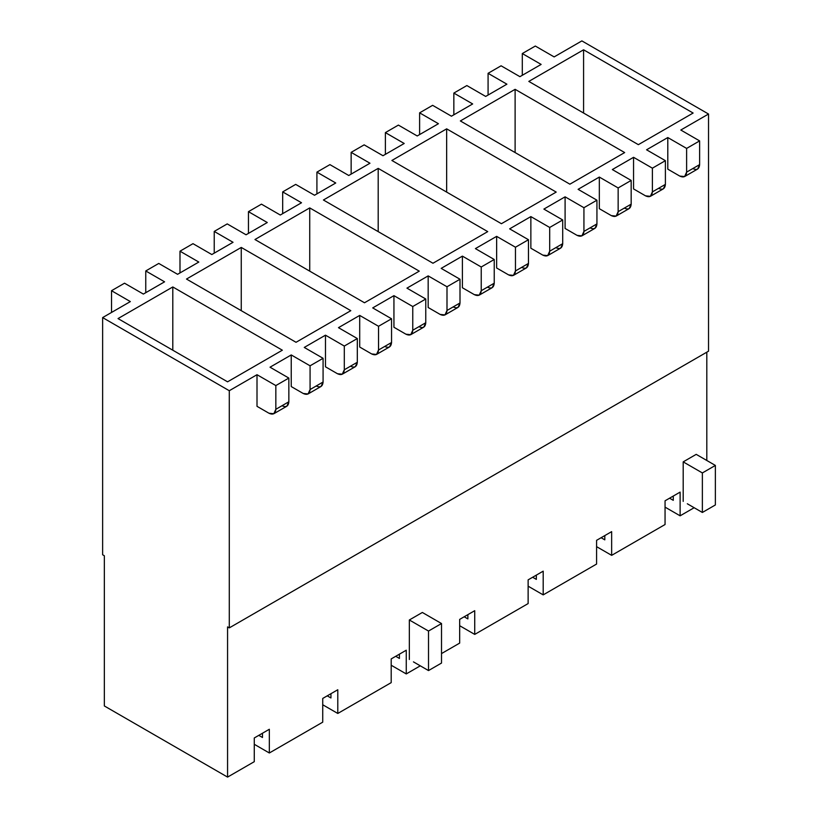 <?xml version="1.0" encoding="UTF-8"?>
<svg xmlns="http://www.w3.org/2000/svg" width="818" height="818" viewBox="0 0 818 818"><rect width="100%" height="100%" fill="white"/><g stroke="black" fill="none" stroke-linecap="round" stroke-linejoin="round"><path stroke-width="1.23" d="M254.275 737.969L269.337 729.267L269.337 752.989L322.732 722.161L322.732 698.439L337.793 689.748L337.793 713.46L391.198 682.631L391.198 658.909L406.26 650.218L406.26 673.93L420.299 665.832L406.26 673.93L391.198 665.239L406.26 673.93L420.299 665.832L406.26 673.93L406.26 650.218L391.198 658.909L391.198 682.631L337.793 713.46L322.732 704.768L337.793 713.46L391.198 682.631L337.793 713.46L337.793 689.748L322.732 698.439L322.732 722.161L269.337 752.989L322.732 722.161L269.337 752.989L254.275 744.288L269.337 752.989L269.337 729.267L254.275 737.969L254.275 761.681L254.275 737.969M441.515 653.582L459.665 643.101L459.665 619.39L474.726 610.688L474.726 634.41L528.131 603.572L528.131 579.86L543.193 571.158L543.193 594.88L596.588 564.052L596.588 540.33L611.649 531.639L611.649 555.35L665.054 524.522L665.054 500.8L680.116 492.109L680.116 515.821L694.155 507.722L680.116 515.821L665.054 507.129L680.116 515.821L694.155 507.722L680.116 515.821L680.116 492.109L665.054 500.8L665.054 524.522L611.649 555.35L596.588 546.659L611.649 555.35L665.054 524.522L611.649 555.35L611.649 531.639L596.588 540.33L596.588 564.052L543.193 594.88L528.131 586.179L543.193 594.88L596.588 564.052L543.193 594.88L543.193 571.158L528.131 579.86L528.131 603.572L474.726 634.41L459.665 625.709L474.726 634.41L528.131 603.572L474.726 634.41L474.726 610.688L459.665 619.39L459.665 643.101L441.515 653.582M706.813 460.483L706.813 352.18L706.813 460.483M227.568 626.895L227.568 777.1L254.275 761.681L227.568 777.1L104.336 705.954L227.568 777.1L254.275 761.681L227.568 777.1L227.568 626.895L229.285 627.887L708.531 351.188L708.531 114.029L680.801 130.031L708.531 114.029L708.531 351.188L229.285 627.887L229.285 390.718L229.285 627.887L227.568 626.895M409.337 619.983L422.354 612.467L441.515 623.541L441.515 663.061L441.515 623.541L428.509 631.046L409.337 619.983L409.337 659.502L409.337 619.983L428.509 631.046L428.509 670.576L428.509 631.046L441.515 623.541L422.354 612.467L409.337 619.983M413.448 661.874L428.509 670.576L441.515 663.061L428.509 670.576L413.448 661.874M683.194 461.873L696.21 454.358L715.372 465.432L715.372 504.951L715.372 465.432L702.365 472.937L683.194 461.873L683.194 501.393L683.194 461.873L702.365 472.937L702.365 512.467L702.365 472.937L715.372 465.432L696.21 454.358L683.194 461.873M687.304 503.765L702.365 512.467L715.372 504.951L702.365 512.467L687.304 503.765M211.821 254.541L233.048 242.292L211.821 254.541L192.997 243.672L179.991 251.187L198.815 262.057L177.588 274.306L198.815 262.057L179.991 251.187L192.997 243.672L211.821 254.541M246.054 234.776L267.281 222.527L246.054 234.776L227.23 223.907L214.224 231.422L233.048 242.292L214.224 231.422L227.23 223.907L246.054 234.776M280.288 215.022L301.515 202.762L280.288 215.022L261.463 204.152L248.457 211.657L267.281 222.527L248.457 211.657L261.463 204.152L280.288 215.022M314.521 195.257L335.748 182.997L314.521 195.257L295.697 184.387L282.68 191.893L301.515 202.762L282.68 191.893L295.697 184.387L314.521 195.257M348.754 175.492L369.971 163.232L348.754 175.492L329.92 164.623L316.914 172.128L335.748 182.997L316.914 172.128L329.92 164.623L348.754 175.492M382.988 155.727L404.204 143.477L382.988 155.727L364.153 144.858L351.147 152.363L369.971 163.232L351.147 152.363L364.153 144.858L382.988 155.727M417.211 135.962L438.438 123.712L417.211 135.962L398.386 125.093L385.38 132.608L404.204 143.477L385.38 132.608L398.386 125.093L417.211 135.962M451.444 116.197L472.671 103.947L451.444 116.197L432.62 105.328L419.614 112.843L438.438 123.712L419.614 112.843L432.62 105.328L451.444 116.197M485.677 96.432L506.904 84.182L485.677 96.432L466.853 85.563L453.847 93.078L472.671 103.947L453.847 93.078L466.853 85.563L485.677 96.432M519.911 76.667L541.138 64.418L519.911 76.667L501.086 65.798L488.08 73.313L506.904 84.182L488.08 73.313L501.086 65.798L519.911 76.667M554.144 56.912L581.874 40.9L708.531 114.029L581.874 40.9L554.144 56.912L535.32 46.043L522.303 53.548L541.138 64.418L522.303 53.548L535.32 46.043L554.144 56.912M102.628 554.757L102.628 317.589L130.348 301.586L102.628 317.589L102.628 554.757L104.336 555.749L102.628 554.757M143.365 294.071L164.582 281.821L143.365 294.071L124.53 283.202L111.524 290.707L130.348 301.586L111.524 290.707L124.53 283.202L143.365 294.071M257.005 406.331L257.005 374.705L229.285 390.718L102.628 317.589L229.285 390.718L257.005 374.705L275.84 385.575L288.846 378.069L270.022 367.2L291.239 354.94L270.022 367.2L288.846 378.069L275.84 385.575L275.84 409.297L288.846 401.781L288.846 378.069L288.846 401.781L275.84 409.297L275.84 385.575L257.005 374.705L257.005 406.331L268.989 413.243C273.12 415.125 275.4 413.806 275.84 409.297L273.836 413.724L268.989 413.243L257.005 406.331M684.615 176.565L697.621 169.05L699.625 164.623L686.619 172.128L699.625 164.623L699.625 140.9L686.619 148.416L686.619 172.128L684.615 176.565L679.778 176.085L667.795 169.162L679.778 176.085C683.899 177.966 686.19 176.647 686.619 172.128L686.619 148.416L667.795 137.547L667.795 169.162L667.795 137.547L646.568 149.796L667.795 137.547L686.619 148.416L699.625 140.9L680.801 130.031L699.625 140.9L699.625 164.623C699.196 169.132 696.916 170.451 692.785 168.569M633.561 188.927L633.561 157.312L612.334 169.561L633.561 157.312L652.386 168.181L665.392 160.665L646.568 149.796L665.392 160.665L652.386 168.181L652.386 191.893L665.392 184.387L665.392 160.665L665.392 184.387L652.386 191.893L652.386 168.181L633.561 157.312L633.561 188.927L645.545 195.85C649.676 197.731 651.956 196.412 652.386 191.893L650.382 196.33L645.545 195.85L633.561 188.927M599.328 208.692L599.328 177.066L578.101 189.326L599.328 177.066L618.152 187.946L631.169 180.43L612.334 169.561L631.169 180.43L618.152 187.946L618.152 211.657L631.169 204.152L631.169 180.43L631.169 204.152L618.152 211.657L618.152 187.946L599.328 177.066L599.328 208.692L611.312 215.615C615.443 217.496 617.723 216.177 618.152 211.657L616.148 216.095L611.312 215.615L599.328 208.692M565.095 228.457L565.095 196.831L543.878 209.091L565.095 196.831L583.929 207.7L596.935 200.195L578.101 189.326L596.935 200.195L583.929 207.7L583.929 231.422L596.935 223.907L596.935 200.195L596.935 223.907L583.929 231.422L583.929 207.7L565.095 196.831L565.095 228.457L577.079 235.369C581.209 237.251 583.49 235.942 583.929 231.422L581.915 235.85L577.079 235.369L565.095 228.457M530.862 248.222L530.862 216.596L509.645 228.856L530.862 216.596L549.696 227.465L562.702 219.96L543.878 209.091L562.702 219.96L549.696 227.465L549.696 251.187L562.702 243.672L562.702 219.96L562.702 243.672L549.696 251.187L549.696 227.465L530.862 216.596L530.862 248.222L542.845 255.134C546.976 257.016 549.256 255.697 549.696 251.187L547.692 255.615L542.845 255.134L530.862 248.222M496.638 267.987L496.638 236.361L475.411 248.611L496.638 236.361L515.463 247.23L528.469 239.725L509.645 228.856L528.469 239.725L515.463 247.23L515.463 270.952L528.469 263.437L528.469 239.725L528.469 263.437L515.463 270.952L515.463 247.23L496.638 236.361L496.638 267.987L508.612 274.899C512.743 276.781 515.023 275.461 515.463 270.952L513.459 275.38L508.612 274.899L496.638 267.987M462.405 287.752L462.405 256.126L441.178 268.376L462.405 256.126L481.229 266.995L494.236 259.49L475.411 248.611L494.236 259.49L481.229 266.995L481.229 290.717L494.236 283.202L494.236 259.49L494.236 283.202L481.229 290.717L481.229 266.995L462.405 256.126L462.405 287.752L474.379 294.664C478.51 296.545 480.79 295.226 481.229 290.717L479.225 295.145L474.379 294.664L462.405 287.752M428.172 307.507L428.172 275.891L406.945 288.14L428.172 275.891L446.996 286.76L460.002 279.245L441.178 268.376L460.002 279.245L446.996 286.76L446.996 310.472L460.002 302.967L460.002 279.245L460.002 302.967L446.996 310.472L446.996 286.76L428.172 275.891L428.172 307.507L440.156 314.429C444.276 316.31 446.567 314.991 446.996 310.472L444.992 314.91L440.156 314.429L428.172 307.507M393.939 327.272L393.939 295.656L372.711 307.905L393.939 295.656L412.763 306.525L425.769 299.01L406.945 288.14L425.769 299.01L412.763 306.525L412.763 330.237L425.769 322.732L425.769 299.01L425.769 322.732L412.763 330.237L412.763 306.525L393.939 295.656L393.939 327.272L405.922 334.194C410.043 336.075 412.333 334.756 412.763 330.237L410.759 334.674L405.922 334.194L393.939 327.272M359.705 347.036L359.705 315.421L338.478 327.67L359.705 315.421L378.529 326.29L391.546 318.775L372.711 307.905L391.546 318.775L378.529 326.29L378.529 350.002L391.546 342.497L391.546 318.775L391.546 342.497L378.529 350.002L378.529 326.29L359.705 315.421L359.705 347.036L371.689 353.959C375.82 355.84 378.1 354.521 378.529 350.002L376.525 354.439L371.689 353.959L359.705 347.036M325.472 366.801L325.472 335.175L304.255 347.435L325.472 335.175L344.306 346.055L357.313 338.54L338.478 327.67L357.313 338.54L344.306 346.055L344.306 369.767L357.313 362.262L357.313 338.54L357.313 362.262L344.306 369.767L344.306 346.055L325.472 335.175L325.472 366.801L337.456 373.724C341.587 375.605 343.867 374.286 344.306 369.767L342.292 374.194L337.456 373.724L325.472 366.801M291.239 386.566L291.239 354.94L310.073 365.81L323.079 358.304L304.255 347.435L323.079 358.304L310.073 365.81L310.073 389.532L323.079 382.016L323.079 358.304L323.079 382.016L310.073 389.532L310.073 365.81L291.239 354.94L291.239 386.566L303.222 393.478C307.353 395.36 309.633 394.051 310.073 389.532L308.069 393.959L303.222 393.478L291.239 386.566M669.574 498.193L673.275 500.33L669.574 498.193M601.107 537.723L604.809 539.86L601.107 537.723M532.641 577.252L536.342 579.389L536.342 575.115L536.342 579.389L532.641 577.252M464.184 616.782L467.876 618.909L467.876 614.645L467.876 618.909L464.184 616.782M395.718 656.302L399.419 658.439L399.419 654.165L399.419 658.439L395.718 656.302M327.251 695.832L330.953 697.969L330.953 693.695L330.953 697.969L327.251 695.832M296.034 342.292L350.81 310.676L241.259 247.435L241.259 310.676L241.259 247.435L186.494 279.05L296.034 342.292L186.494 279.05L241.259 247.435L350.81 310.676L296.034 342.292M364.501 302.772L419.266 271.147L309.725 207.905L309.725 271.147L309.725 207.905L254.96 239.521L364.501 302.772L254.96 239.521L309.725 207.905L419.266 271.147L364.501 302.772M432.967 263.243L487.732 231.617L378.192 168.375L378.192 231.617L378.192 168.375L323.417 200.001L432.967 263.243L323.417 200.001L378.192 168.375L487.732 231.617L432.967 263.243M501.424 223.713L556.199 192.087L446.659 128.845L446.659 192.087L446.659 128.845L391.883 160.471L501.424 223.713L391.883 160.471L446.659 128.845L556.199 192.087L501.424 223.713M104.336 555.749L104.336 705.954L227.568 777.1L104.336 705.954L104.336 555.749M673.275 496.066L673.275 500.33L673.275 496.066M604.809 535.585L604.809 539.86L604.809 535.585M583.582 113.037L583.582 49.796L528.817 81.411L638.357 144.663L693.122 113.037L583.582 49.796L583.582 113.037M569.89 184.183L624.666 152.567L515.115 89.326L515.115 152.567L515.115 89.326L460.35 120.941L569.89 184.183L460.35 120.941L515.115 89.326L624.666 152.567L569.89 184.183M177.588 274.306L158.764 263.437L145.757 270.952L164.582 281.821L145.757 270.952L158.764 263.437L177.588 274.306M583.582 49.796L693.122 113.037L638.357 144.663L528.817 81.411L583.582 49.796M227.568 381.822L118.027 318.58L172.802 286.954L282.343 350.196L227.568 381.822L282.343 350.196L172.802 286.954L118.027 318.58L227.568 381.822M258.795 735.362L262.486 737.488L258.795 735.362M262.486 733.225L262.486 737.488L262.486 733.225M172.802 350.196L172.802 286.954L172.802 350.196M650.382 196.33L663.388 188.815L665.392 184.387C664.962 188.897 662.682 190.216 658.551 188.334M616.148 216.095L629.165 208.58L631.169 204.152C630.729 208.662 628.449 209.981 624.318 208.099M581.915 235.85L594.931 228.345L596.935 223.907C596.496 228.427 594.216 229.746 590.085 227.864M547.692 255.615L560.698 248.11L562.702 243.672C562.263 248.191 559.982 249.51 555.851 247.629M513.459 275.38L526.465 267.875L528.469 263.437C528.029 267.956 525.749 269.275 521.618 267.394M479.225 295.145L492.231 287.639L494.236 283.202C493.806 287.721 491.516 289.04 487.395 287.159M444.992 314.91L457.998 307.394L460.002 302.967C459.573 307.486 457.293 308.795 453.162 306.914M410.759 334.674L423.765 327.159L425.769 322.732C425.34 327.241 423.059 328.56 418.928 326.679M376.525 354.439L389.532 346.924L391.546 342.497C391.106 347.006 388.826 348.325 384.695 346.443M342.292 374.194L355.309 366.689L357.313 362.262C356.873 366.771 354.593 368.09 350.462 366.208M308.069 393.959L321.075 386.454L323.079 382.016C322.64 386.536 320.359 387.855 316.229 385.973M273.836 413.724L286.842 406.219L288.846 401.781C288.406 406.301 286.126 407.62 281.995 405.738M145.757 292.691L145.757 270.952L145.757 292.691M214.224 253.161L214.224 231.422L214.224 253.161M282.68 213.631L282.68 191.893L282.68 213.631M351.147 174.111L351.147 152.363L351.147 174.111M419.614 134.581L419.614 112.843L419.614 134.581M488.08 95.052L488.08 73.313L488.08 95.052M522.303 75.287L522.303 53.548L522.303 75.287M111.524 312.456L111.524 290.707L111.524 312.456M453.847 114.817L453.847 93.078L453.847 114.817M385.38 154.346L385.38 132.608L385.38 154.346M316.914 193.866L316.914 172.128L316.914 193.866M248.457 233.396L248.457 211.657L248.457 233.396M179.991 272.926L179.991 251.187L179.991 272.926M433.305 667.805L441.515 663.061L433.305 667.805M707.161 509.696L715.372 504.951L707.161 509.696"/></g></svg>
